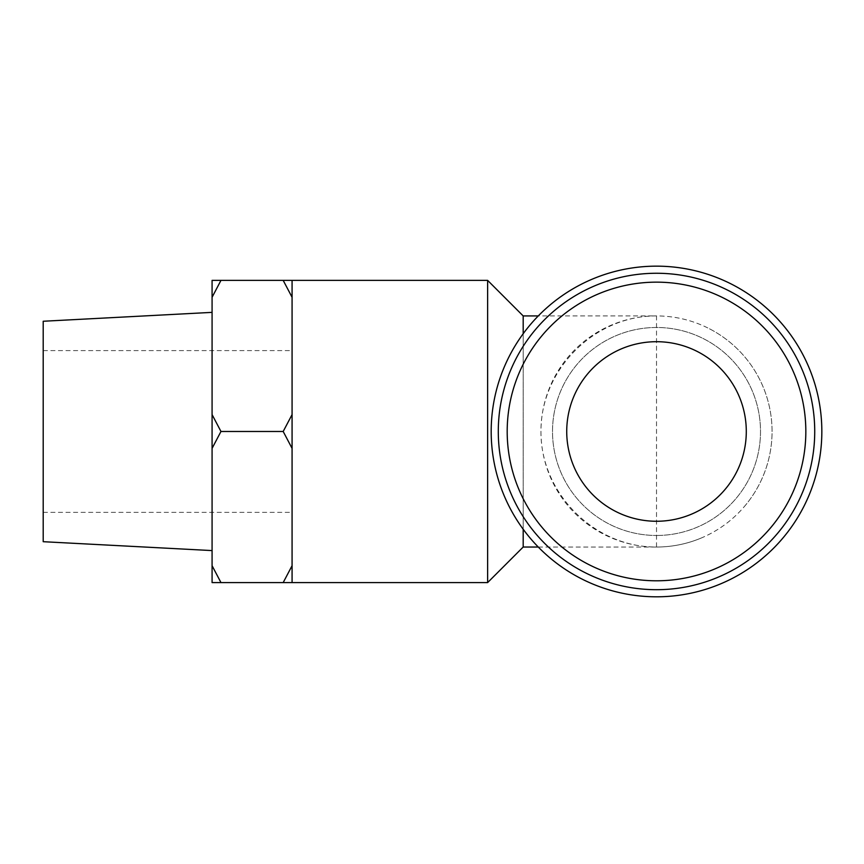 <?xml version="1.0" encoding="UTF-8"?>
<svg xmlns="http://www.w3.org/2000/svg" width="864" height="864" viewBox="0 0 864 864"><rect width="100%" height="100%" fill="white"/><g stroke="black" fill="none" stroke-linecap="round" stroke-linejoin="round"><path stroke-width="0.65" stroke-dasharray="4.32 3.24" d="M292.075 297.27L283.187 280.379L292.075 280.379L292.075 582.584L292.075 507.038L292.075 582.584L283.187 582.584L292.075 565.693M43.2 431.482L43.2 350.59L43.2 431.482M212.08 297.27L212.08 280.379L220.968 280.379L212.08 297.27L212.08 414.59L220.968 431.482L212.08 448.373L212.08 414.59M212.08 448.373L212.08 565.693L220.968 582.584L212.08 582.584L212.08 565.693M212.08 431.482L212.08 312.368L212.08 431.482M292.075 448.373L283.187 431.482L292.075 414.59M283.187 582.584L220.968 582.584M283.187 431.482L220.968 431.482M283.187 280.379L220.968 280.379M656.51 341.701A89.77 89.77 0 0 1 734.26 476.366A89.77 89.77 0 0 1 578.761 476.366A89.77 89.77 0 0 1 656.51 341.701M656.51 282.15A149.332 149.332 0 0 1 785.83 506.142A149.332 149.332 0 0 1 527.191 506.142A149.332 149.332 0 0 1 656.51 282.15M656.51 535.475A103.993 103.993 0 0 0 746.572 379.48A103.993 103.993 0 0 0 566.449 379.48A103.993 103.993 0 0 0 656.51 535.475A103.993 103.993 0 0 1 566.449 379.48A103.993 103.993 0 0 1 746.572 379.48A103.993 103.993 0 0 1 656.51 535.475M498.29 431.482A158.22 158.22 0 0 1 656.51 273.262A158.22 158.22 0 0 1 814.73 431.482A158.22 158.22 0 0 1 656.51 589.702A158.22 158.22 0 0 1 498.29 431.482M491.184 431.482A165.326 165.326 0 0 1 656.51 266.155A165.326 165.326 0 0 1 821.837 431.482A165.326 165.326 0 0 1 656.51 596.808A165.326 165.326 0 0 1 491.184 431.482M540.961 431.482A115.549 115.549 0 0 0 656.51 547.031A115.549 115.549 0 0 0 772.06 431.482A115.549 115.549 0 0 0 656.51 315.932A115.549 115.549 0 0 0 540.961 431.482M538.272 547.031L656.51 547.031C594.68 547.495 540.497 493.312 540.961 431.482C540.497 369.652 594.68 315.468 656.51 315.932L538.272 315.932M656.51 547.031A115.549 115.549 0 0 0 704.516 326.376A115.549 115.549 0 0 0 656.51 315.932L656.51 547.031A115.549 115.549 0 0 0 701.536 537.905M523.184 529.243L523.184 333.72M523.184 315.932L523.184 547.031M487.631 582.584L487.631 280.379M43.2 541.696L43.2 321.257M43.2 512.363L292.075 512.363M43.2 350.59L292.075 350.59M744.174 506.768A115.549 115.549 0 0 0 704.516 326.376"/><path stroke-width="1.3" d="M292.075 565.693L283.187 582.584L292.075 582.584L292.075 280.379L283.187 280.379L292.075 297.27M212.08 414.59L212.08 448.373L220.968 431.482L212.08 414.59L212.08 297.27L220.968 280.379L212.08 280.379L212.08 297.27M212.08 565.693L212.08 582.584L220.968 582.584L212.08 565.693L212.08 448.373M292.075 414.59L283.187 431.482L292.075 448.373M283.187 582.584L220.968 582.584M283.187 431.482L220.968 431.482M283.187 280.379L220.968 280.379M656.51 341.701A89.77 89.77 0 0 1 734.26 476.366A89.77 89.77 0 0 1 578.761 476.366A89.77 89.77 0 0 1 656.51 341.701M656.51 282.15A149.332 149.332 0 0 0 527.191 506.142A149.332 149.332 0 0 0 785.83 506.142A149.332 149.332 0 0 0 656.51 282.15M656.51 273.262A158.22 158.22 0 0 0 519.491 510.592A158.22 158.22 0 0 0 793.53 510.592A158.22 158.22 0 0 0 656.51 273.262M491.184 431.482A165.326 165.326 0 0 0 656.51 596.808A165.326 165.326 0 0 0 821.837 431.482A165.326 165.326 0 0 0 656.51 266.155A165.326 165.326 0 0 0 491.184 431.482M538.272 315.932L523.184 315.932L487.631 280.379L487.631 582.584L523.184 547.031L523.184 529.243M523.184 333.72L523.184 315.932M212.08 312.368L43.2 321.257L43.2 541.696L212.08 550.584M523.184 547.031L538.272 547.031M292.075 582.584L487.631 582.584M292.075 280.379L487.631 280.379"/></g></svg>

